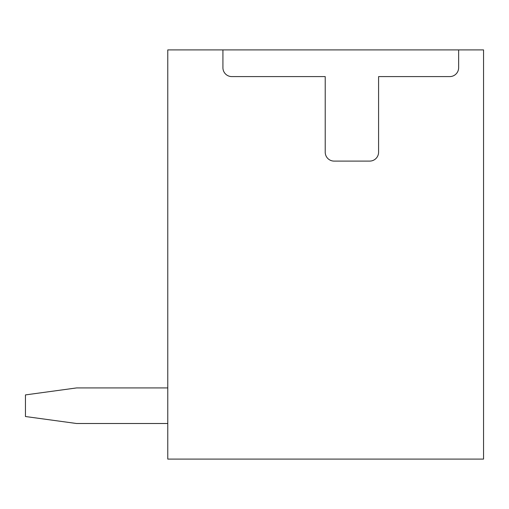 <?xml version="1.0" encoding="UTF-8"?>
<svg xmlns="http://www.w3.org/2000/svg" width="509" height="509" viewBox="0 0 509 509"><rect width="100%" height="100%" fill="white"/><g stroke="black" fill="none" stroke-linecap="round" stroke-linejoin="round"><path stroke-width="0.76" d="M458.641 67.703L458.641 49.914L222.923 49.914L222.923 67.703A8.895 8.895 0 0 0 231.818 76.598L325.219 76.598L325.219 152.204A8.895 8.895 0 0 0 334.114 161.099L369.693 161.099A8.895 8.895 0 0 0 378.588 152.204L378.588 76.598L449.746 76.598A8.895 8.895 0 0 0 458.641 67.703M222.923 49.914L167.773 49.914L167.773 459.086L483.55 459.086L483.55 49.914L458.641 49.914M167.773 387.928L76.592 387.928L25.45 394.908L25.45 416.521L76.598 423.507L167.773 423.507"/></g></svg>
